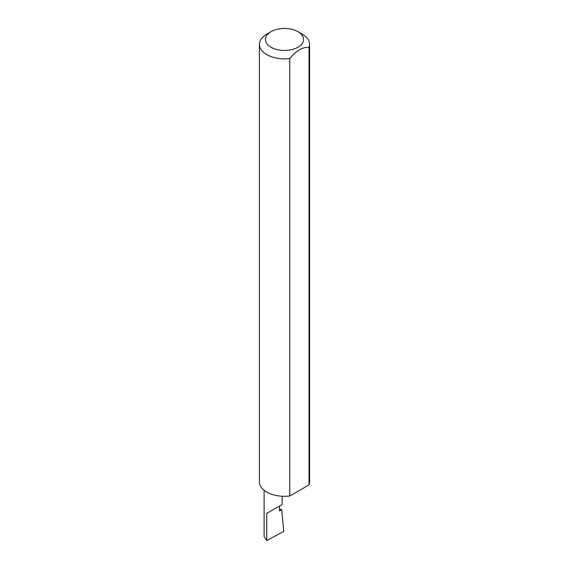 <?xml version="1.0" encoding="UTF-8"?>
<svg xmlns="http://www.w3.org/2000/svg" width="569" height="569" viewBox="0 0 569 569"><rect width="100%" height="100%" fill="white"/><g stroke="black" fill="none" stroke-linecap="round" stroke-linejoin="round"><path stroke-width="0.85" d="M279.507 509.12L281.676 509.689L279.507 510.941L279.507 506.026L282.146 504.504L282.146 496.26M279.507 506.026C282.878 504.077 282.878 504.077 279.507 506.026L266.761 513.38L279.507 506.026M271.022 47.241A19.062 11.003 0 0 0 297.978 47.241A19.062 11.003 0 0 0 297.978 31.672L302.239 34.133A25.086 14.481 180 0 1 309.586 44.375A25.086 14.481 180 0 1 309.024 47.419C302.608 46.871 296.193 50.57 289.777 58.529A25.086 14.481 180 0 1 266.761 54.61A25.086 14.481 180 0 1 259.414 44.375A25.086 14.481 180 0 1 266.761 34.133L271.022 31.672A19.062 11.003 0 0 0 271.022 47.241M289.777 58.529L289.777 495.997A25.086 14.481 180 0 1 266.761 492.078A25.086 14.481 180 0 1 259.414 481.843L259.414 44.375M281.676 509.689L283.76 531.425L266.761 540.55L264.123 536.489L264.123 490.286M266.761 540.55L266.761 513.38M309.024 47.419L309.024 484.888A25.086 14.481 180 0 0 309.586 481.843L309.586 44.375M289.777 495.997L309.024 484.888M302.239 34.133L297.978 31.672A19.062 11.003 0 0 0 271.022 31.672"/></g></svg>
